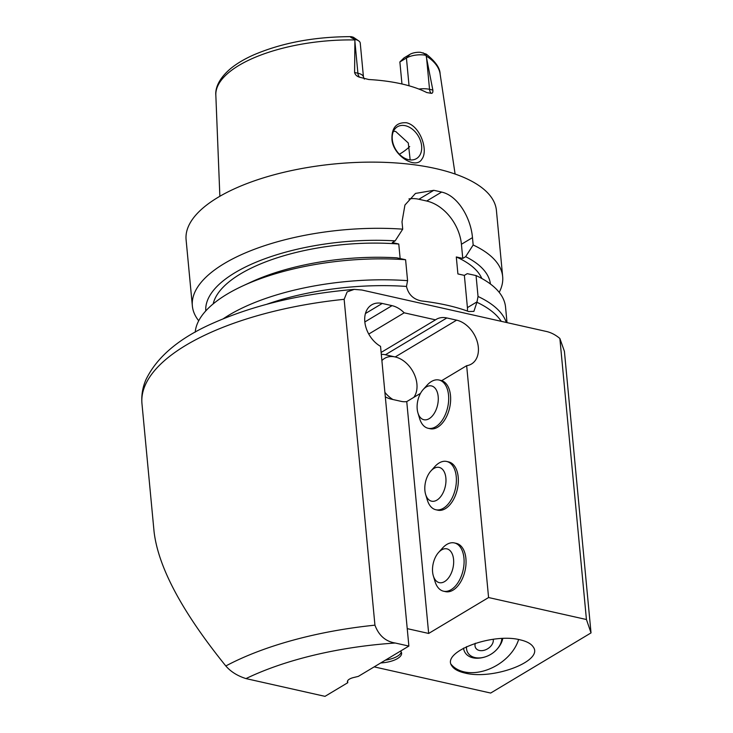 <?xml version="1.0" encoding="UTF-8"?>
<svg xmlns="http://www.w3.org/2000/svg" width="733" height="733" viewBox="0 0 733 733"><rect width="100%" height="100%" fill="white"/><g stroke="black" fill="none" stroke-linecap="round" stroke-linejoin="round"><path stroke-width="1.1" d="M433.331 575.845L435.017 581.489A24.739 14.477 -77.3 0 0 443.538 591.201A24.739 14.477 -77.3 0 0 463.091 570.237A24.739 14.477 -77.3 0 0 454.387 542.933A24.739 14.477 -77.3 0 0 446.828 544.436A24.739 14.477 -77.3 0 0 442.521 548.073L438.581 552.453A17.317 10.134 -77.3 0 0 433.331 575.845A17.317 10.134 -77.3 0 0 446.351 580.289A17.317 10.134 -77.3 0 0 453.406 558.134A17.317 10.134 -77.3 0 0 441.596 549.906A17.317 10.134 -77.3 0 0 438.581 552.453M454.387 542.933L456.347 543.373A24.739 14.477 102.7 0 1 465.959 564.511A24.739 14.477 102.7 0 1 453.058 590.138A24.739 14.477 102.7 0 1 445.499 591.641L443.538 591.201M425.626 494.381L427.321 500.025A24.739 14.477 -77.3 0 0 435.842 509.747A24.739 14.477 -77.3 0 0 455.385 488.783A24.739 14.477 -77.3 0 0 446.69 461.469A24.739 14.477 -77.3 0 0 439.122 462.981A24.739 14.477 -77.3 0 0 434.825 466.609L430.885 470.989A17.317 10.134 -77.3 0 0 425.626 494.381A17.317 10.134 -77.3 0 0 438.646 498.834A17.317 10.134 -77.3 0 0 445.71 476.679A17.317 10.134 -77.3 0 0 433.899 468.451A17.317 10.134 -77.3 0 0 430.885 470.989M446.69 461.469L448.642 461.909A24.739 14.477 102.7 0 1 458.253 483.047A24.739 14.477 102.7 0 1 445.362 508.675A24.739 14.477 102.7 0 1 437.803 510.186L435.842 509.747M417.929 412.917L419.615 418.561A24.739 14.477 -77.3 0 0 428.145 428.283A24.739 14.477 -77.3 0 0 447.689 407.319A24.739 14.477 -77.3 0 0 438.985 380.015A24.739 14.477 -77.3 0 0 431.425 381.517A24.739 14.477 -77.3 0 0 427.128 385.146L423.188 389.525A17.317 10.134 -77.3 0 0 417.929 412.917A17.317 10.134 -77.3 0 0 430.949 417.37A17.317 10.134 -77.3 0 0 438.013 395.215A17.317 10.134 -77.3 0 0 426.194 386.987A17.317 10.134 -77.3 0 0 423.188 389.525M381.123 352.445L435.512 319.845A24.739 17.519 -120.9 0 1 436.245 319.368A24.739 17.519 -120.9 0 1 446.828 317.957L456.613 320.156A24.739 17.519 -120.9 0 1 476.844 340.378A24.739 17.519 -120.9 0 1 471.466 364.008A24.739 17.519 -120.9 0 1 466.664 365.694L441.697 380.656A24.739 14.477 102.7 0 1 449.494 408.409A24.739 14.477 102.7 0 1 430.097 428.723L428.145 428.283M420.504 393.355L406.751 401.602A24.739 17.519 -120.9 0 1 400.978 401.327L391.193 399.128A24.739 17.519 -120.9 0 1 385.32 396.819M407.227 628.63L428.668 633.449L406.751 401.602M428.668 633.449L488.581 597.542L586.437 619.522L591.027 632.9L564.41 351.327L559.865 338.463L586.437 619.522M466.664 365.694L488.581 597.542M591.027 632.9L490.67 693.052L374.178 666.874M466.518 646.634A19.076 13.276 148.3 0 0 474.975 657.565A19.076 13.276 148.3 0 0 501.812 638.516M475.323 643.226A9.896 6.89 148.3 0 0 475.735 648.045A9.896 6.89 148.3 0 0 479.391 650.473A9.896 6.89 148.3 0 0 489.241 647.66A9.896 6.89 148.3 0 0 493.208 639.268M463.531 648.109A21.349 14.862 148.3 0 0 472.941 657.803A21.349 14.862 148.3 0 0 478.136 658.207A27.488 27.488 0 0 0 500.584 644.325A21.349 14.862 148.3 0 0 502.765 638.48M451.125 664.336A39.582 27.552 148.3 0 0 464.172 671.877A39.582 27.552 148.3 0 0 518.616 639.524M520.228 639.854C526.825 641.375 531.168 643.757 533.258 647.001C543.968 660.928 492.942 680.352 464.887 673.022C458.29 671.501 453.947 669.119 451.858 665.876C441.147 651.949 492.173 632.524 520.228 639.854M344.144 299.321A215.218 84.946 174.6 0 0 141.973 403.746L154.077 531.782C158.264 567.25 182.178 611.973 225.819 665.967C230.739 671.675 237.455 675.89 245.976 678.593L325.003 696.35L347.772 682.707A9.896 3.903 -5.4 0 1 347.415 681.818A9.896 3.903 -5.4 0 1 353.48 677.567L358.318 676.385L408.877 646.075L395.261 643.024C385.576 641.476 378.805 635.52 374.939 625.167L344.144 299.321L347.158 291.881L354.213 289.379L361.891 290.021L545.7 331.316C550.602 332.287 555.33 334.669 559.865 338.463M347.772 682.707L347.598 680.884M380.729 662.953A19.791 7.816 174.6 0 0 397.552 658.546A19.791 7.816 174.6 0 0 401.602 653.167A19.791 7.816 174.6 0 0 400.594 651.051M392.915 399.512A24.739 17.519 -120.9 0 1 384.889 392.329M381.893 360.59A24.739 17.519 -120.9 0 1 395.206 356.962L385.421 354.763A24.739 17.519 59.1 0 0 381.297 354.351M413.815 397.368A24.739 17.519 59.1 0 0 414.127 373.912A24.739 17.519 59.1 0 0 395.206 356.962L456.613 320.156M408.877 646.075L380.546 346.352A24.739 17.519 -120.9 0 1 365.318 324.985A24.739 17.519 -120.9 0 1 371.658 304.864A24.739 17.519 -120.9 0 1 382.241 303.453L392.027 305.652A24.739 17.519 -120.9 0 1 404.195 312.817L368.754 334.056M404.195 312.817L435.512 319.845M400.145 258.547L398.77 244.034L392.311 242.577L395.179 240.855L402.71 229.163L402.014 221.815L404.937 205.038L415.483 193.42L433.789 190.323A155.845 61.517 -5.4 0 1 441.623 192.083C458.061 195.61 470.925 218.324 472.473 237.648L473.17 244.987L465.638 256.687L462.761 258.41L456.302 256.953L457.905 273.931L464.365 275.379L467.242 273.656L476.056 275.562L478.035 296.48L476.926 302.271L473.894 311.369L468.68 311.534A153.371 60.537 174.6 0 0 421.713 300.988C413.504 299.449 408.428 294.602 406.476 286.438L407.575 280.657L405.596 259.729L396.791 257.824A142.972 56.432 174.6 0 0 250.713 282.232L242.44 286.072A155.845 61.517 174.6 0 0 195.225 332.168M408.941 198.936A39.582 28.037 -120.9 0 1 418.864 199.266L426.688 201.025A39.582 28.037 -120.9 0 1 461.424 244.263L462.761 258.41M464.365 275.379L467.416 307.622A14.843 10.509 -120.9 0 1 467.352 311.049M499.2 292.357A155.845 61.517 174.6 0 0 502.664 276.607A155.845 61.517 174.6 0 0 473.17 244.987M402.71 229.163A155.845 61.517 174.6 0 0 224.216 263.578A155.845 61.517 174.6 0 0 192.358 305.936A155.845 61.517 174.6 0 0 198.716 320.761M502.664 276.607L496.415 210.435A155.845 61.517 174.6 0 0 388.316 162.506A155.845 61.517 174.6 0 0 217.958 197.397A155.845 61.517 174.6 0 0 186.1 239.764L192.358 305.936M490.423 284.01A142.972 56.432 174.6 0 0 465.638 256.687M395.179 240.855A142.972 56.432 174.6 0 0 205.771 310.92M501.244 321.329A153.371 60.537 174.6 0 0 476.926 302.271M506.329 322.465A155.845 61.517 174.6 0 0 478.035 296.48M481.828 278.494A136.054 53.701 174.6 0 0 456.302 256.953M398.77 244.034A136.054 53.701 174.6 0 0 213.184 303.893M507.016 322.621L505.559 307.182A155.845 61.517 174.6 0 0 476.056 275.562M406.476 286.438A153.371 60.537 174.6 0 0 266.785 304.259M407.575 280.657A155.845 61.517 174.6 0 0 223.235 318.782M405.596 259.729A155.845 61.517 174.6 0 0 242.44 286.072M385.356 660.176A19.791 7.816 174.6 0 0 401.281 652.058M391.963 139.398C391.55 127.771 396.379 122.219 406.449 122.741C420.357 125.829 428.475 150.567 421.97 158.997C416.06 170.12 392.87 155.497 391.963 139.398M405.349 125.709A18.554 13.139 59.1 0 0 397.414 126.772A18.554 13.139 59.1 0 0 395.683 149.44A18.554 13.139 59.1 0 0 416.491 158.594A18.554 13.139 59.1 0 0 420.522 140.873A18.554 13.139 59.1 0 0 405.349 125.709M410.168 159.913L408.29 143.008L395.71 131.491L393.502 131.207M399.87 61.948L404.002 57.916L409.912 54.37A9.3 3.674 -5.4 0 1 420.485 52.309L426.249 54.114L426.029 55.314A14.248 5.626 174.6 0 0 406.43 58.017L399.87 61.948L401.959 83.983M426.029 55.314L432.846 90.067L429.538 89.325A14.248 5.626 174.6 0 0 424.306 88.739A14.248 5.626 174.6 0 0 418.9 89.069M399.393 154.251A84.112 33.196 174.6 0 0 409.701 146.563M354.552 39.17C350.676 37.585 349.641 36.76 351.446 36.705L353.187 37.191A9.3 3.674 -5.4 0 1 353.856 37.575L358.648 40.846A14.248 5.626 174.6 0 0 354.983 39.353L350.777 36.65C314.127 36.76 281.655 42.89 253.352 55.039C244.456 59.025 236.979 63.459 230.932 68.334C217.701 79.411 215.282 89.307 215.832 95.088L219.863 196.279M354.598 72.485C355.212 74.839 356.907 76.424 359.683 77.249A7.422 4.343 -77.3 0 1 357.906 73.227L354.598 72.485L354.891 41.341L357.906 73.227A14.248 5.626 174.6 0 1 361.69 74.674A14.248 5.626 174.6 0 1 363.458 77.057L360.251 43.119A14.248 5.626 174.6 0 0 358.648 40.846M354.891 41.341L354.983 39.353M359.683 77.249L368.8 79.521A114.852 45.336 174.6 0 1 426.716 92.532L431.316 93.338C432.534 93.412 433.038 92.321 432.846 90.067M374.939 625.167A215.218 84.946 174.6 0 0 225.819 665.967M395.261 643.024A200.375 79.091 174.6 0 0 245.976 678.593M446.828 317.957L385.421 354.763M392.027 305.652L364.832 321.952M382.241 303.453L365.428 313.532M418.864 199.266L433.789 190.323M426.688 201.025L441.623 192.083M461.424 244.263L472.473 237.648M467.416 307.622L477 301.877M409.912 54.37L406.43 58.017L409.051 85.798M423.078 52.794L426.185 55.268M426.524 57.44L429.538 89.325A7.422 4.343 102.7 0 0 431.316 93.338M354.909 39.958A112.662 44.475 174.6 0 0 238.921 65.411A112.662 44.475 174.6 0 0 215.832 95.088M426.249 54.114C435.42 61.48 440.038 68.077 440.102 73.886A112.662 44.475 174.6 0 0 426.24 55.983M441.742 380.629L438.985 380.015M141.973 403.746C141.267 395.609 142.541 387.693 145.803 379.978C156.935 356.659 179.878 337.492 214.632 322.465C254.653 304.937 301.181 293.915 354.213 289.379M363.458 77.057L364.319 79.1M440.102 73.886L455.101 174.042"/></g></svg>
